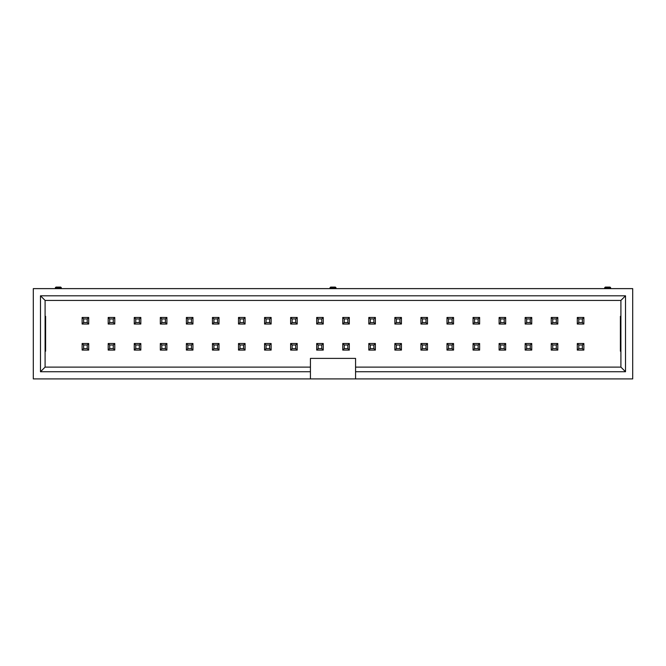 <?xml version="1.0" encoding="UTF-8"?>
<svg xmlns="http://www.w3.org/2000/svg" width="666" height="666" viewBox="0 0 666 666"><rect width="100%" height="100%" fill="white"/><g stroke="black" fill="none" stroke-linecap="round" stroke-linejoin="round"><path stroke-width="1" d="M582.375 322.535L582.375 318.947L578.779 318.947L578.779 322.535L582.375 322.535L583.866 324.026L583.866 317.457L582.375 318.947L582.375 322.535L578.779 322.535L578.779 318.947L582.375 318.947L583.866 317.457L577.297 317.457L578.779 318.947L577.297 317.457L577.297 324.026L578.779 322.535L577.297 324.026L583.866 324.026L582.375 322.535M583.866 317.457L583.866 324.026L577.297 324.026L577.297 317.457L583.866 317.457M556.31 322.535L556.31 318.947L552.722 318.947L552.722 322.535L556.31 322.535L557.8 324.026L557.8 317.457L556.31 318.947L556.31 322.535L552.722 322.535L552.722 318.947L556.31 318.947L557.8 317.457L551.232 317.457L552.722 318.947L551.232 317.457L551.232 324.026L552.722 322.535L551.232 324.026L557.8 324.026L556.31 322.535M557.8 317.457L557.8 324.026L551.232 324.026L551.232 317.457L557.8 317.457M530.253 322.535L530.253 318.947L526.664 318.947L526.664 322.535L530.253 322.535L531.743 324.026L531.743 317.457L530.253 318.947L530.253 322.535L526.664 322.535L526.664 318.947L530.253 318.947L531.743 317.457L525.174 317.457L526.664 318.947L525.174 317.457L525.174 324.026L526.664 322.535L525.174 324.026L531.743 324.026L530.253 322.535M531.743 317.457L531.743 324.026L525.174 324.026L525.174 317.457L531.743 317.457M504.195 322.535L504.195 318.947L500.599 318.947L500.599 322.535L504.195 322.535L505.677 324.026L505.677 317.457L504.195 318.947L504.195 322.535L500.599 322.535L500.599 318.947L504.195 318.947L505.677 317.457L499.109 317.457L500.599 318.947L499.109 317.457L499.109 324.026L500.599 322.535L499.109 324.026L505.677 324.026L504.195 322.535M505.677 317.457L505.677 324.026L499.109 324.026L499.109 317.457L505.677 317.457M478.13 322.535L478.13 318.947L474.542 318.947L474.542 322.535L478.13 322.535L479.62 324.026L479.62 317.457L478.13 318.947L478.13 322.535L474.542 322.535L474.542 318.947L478.13 318.947L479.62 317.457L473.051 317.457L474.542 318.947L473.051 317.457L473.051 324.026L474.542 322.535L473.051 324.026L479.62 324.026L478.13 322.535M479.62 317.457L479.62 324.026L473.051 324.026L473.051 317.457L479.62 317.457M452.072 322.535L452.072 318.947L448.476 318.947L448.476 322.535L452.072 322.535L453.554 324.026L453.554 317.457L452.072 318.947L452.072 322.535L448.476 322.535L448.476 318.947L452.072 318.947L453.554 317.457L446.994 317.457L448.476 318.947L446.994 317.457L446.994 324.026L448.476 322.535L446.994 324.026L453.554 324.026L452.072 322.535M453.554 317.457L453.554 324.026L446.994 324.026L446.994 317.457L453.554 317.457M426.007 322.535L426.007 318.947L422.419 318.947L422.419 322.535L426.007 322.535L427.497 324.026L427.497 317.457L426.007 318.947L426.007 322.535L422.419 322.535L422.419 318.947L426.007 318.947L427.497 317.457L420.929 317.457L422.419 318.947L420.929 317.457L420.929 324.026L422.419 322.535L420.929 324.026L427.497 324.026L426.007 322.535M427.497 317.457L427.497 324.026L420.929 324.026L420.929 317.457L427.497 317.457M399.95 322.535L399.95 318.947L396.353 318.947L396.353 322.535L399.95 322.535L401.431 324.026L401.431 317.457L399.95 318.947L399.95 322.535L396.353 322.535L396.353 318.947L399.95 318.947L401.431 317.457L394.871 317.457L396.353 318.947L394.871 317.457L394.871 324.026L396.353 322.535L394.871 324.026L401.431 324.026L399.95 322.535M401.431 317.457L401.431 324.026L394.871 324.026L394.871 317.457L401.431 317.457M373.884 322.535L373.884 318.947L370.296 318.947L370.296 322.535L373.884 322.535L375.374 324.026L375.374 317.457L373.884 318.947L373.884 322.535L370.296 322.535L370.296 318.947L373.884 318.947L375.374 317.457L368.806 317.457L370.296 318.947L368.806 317.457L368.806 324.026L370.296 322.535L368.806 324.026L375.374 324.026L373.884 322.535M375.374 317.457L375.374 324.026L368.806 324.026L368.806 317.457L375.374 317.457M347.827 322.535L347.827 318.947L344.239 318.947L344.239 322.535L347.827 322.535L349.317 324.026L349.317 317.457L347.827 318.947L347.827 322.535L344.239 322.535L344.239 318.947L347.827 318.947L349.317 317.457L342.749 317.457L344.239 318.947L342.749 317.457L342.749 324.026L344.239 322.535L342.749 324.026L349.317 324.026L347.827 322.535M349.317 317.457L349.317 324.026L342.749 324.026L342.749 317.457L349.317 317.457M321.761 322.535L321.761 318.947L318.173 318.947L318.173 322.535L321.761 322.535L323.251 324.026L323.251 317.457L321.761 318.947L321.761 322.535L318.173 322.535L318.173 318.947L321.761 318.947L323.251 317.457L316.683 317.457L318.173 318.947L316.683 317.457L316.683 324.026L318.173 322.535L316.683 324.026L323.251 324.026L321.761 322.535M323.251 317.457L323.251 324.026L316.683 324.026L316.683 317.457L323.251 317.457M295.704 322.535L295.704 318.947L292.116 318.947L292.116 322.535L295.704 322.535L297.194 324.026L297.194 317.457L295.704 318.947L295.704 322.535L292.116 322.535L292.116 318.947L295.704 318.947L297.194 317.457L290.626 317.457L292.116 318.947L290.626 317.457L290.626 324.026L292.116 322.535L290.626 324.026L297.194 324.026L295.704 322.535M297.194 317.457L297.194 324.026L290.626 324.026L290.626 317.457L297.194 317.457M269.647 322.535L269.647 318.947L266.05 318.947L266.05 322.535L269.647 322.535L271.129 324.026L271.129 317.457L269.647 318.947L269.647 322.535L266.05 322.535L266.05 318.947L269.647 318.947L271.129 317.457L264.569 317.457L266.05 318.947L264.569 317.457L264.569 324.026L266.05 322.535L264.569 324.026L271.129 324.026L269.647 322.535M271.129 317.457L271.129 324.026L264.569 324.026L264.569 317.457L271.129 317.457M243.581 322.535L243.581 318.947L239.993 318.947L239.993 322.535L243.581 322.535L245.071 324.026L245.071 317.457L243.581 318.947L243.581 322.535L239.993 322.535L239.993 318.947L243.581 318.947L245.071 317.457L238.503 317.457L239.993 318.947L238.503 317.457L238.503 324.026L239.993 322.535L238.503 324.026L245.071 324.026L243.581 322.535M245.071 317.457L245.071 324.026L238.503 324.026L238.503 317.457L245.071 317.457M217.524 322.535L217.524 318.947L213.928 318.947L213.928 322.535L217.524 322.535L219.006 324.026L219.006 317.457L217.524 318.947L217.524 322.535L213.928 322.535L213.928 318.947L217.524 318.947L219.006 317.457L212.446 317.457L213.928 318.947L212.446 317.457L212.446 324.026L213.928 322.535L212.446 324.026L219.006 324.026L217.524 322.535M219.006 317.457L219.006 324.026L212.446 324.026L212.446 317.457L219.006 317.457M191.458 322.535L191.458 318.947L187.87 318.947L187.87 322.535L191.458 322.535L192.949 324.026L192.949 317.457L191.458 318.947L191.458 322.535L187.87 322.535L187.87 318.947L191.458 318.947L192.949 317.457L186.38 317.457L187.87 318.947L186.38 317.457L186.38 324.026L187.87 322.535L186.38 324.026L192.949 324.026L191.458 322.535M192.949 317.457L192.949 324.026L186.38 324.026L186.38 317.457L192.949 317.457M165.401 322.535L165.401 318.947L161.805 318.947L161.805 322.535L165.401 322.535L166.891 324.026L166.891 317.457L165.401 318.947L165.401 322.535L161.805 322.535L161.805 318.947L165.401 318.947L166.891 317.457L160.323 317.457L161.805 318.947L160.323 317.457L160.323 324.026L161.805 322.535L160.323 324.026L166.891 324.026L165.401 322.535M166.891 317.457L166.891 324.026L160.323 324.026L160.323 317.457L166.891 317.457M139.336 322.535L139.336 318.947L135.747 318.947L135.747 322.535L139.336 322.535L140.826 324.026L140.826 317.457L139.336 318.947L139.336 322.535L135.747 322.535L135.747 318.947L139.336 318.947L140.826 317.457L134.257 317.457L135.747 318.947L134.257 317.457L134.257 324.026L135.747 322.535L134.257 324.026L140.826 324.026L139.336 322.535M140.826 317.457L140.826 324.026L134.257 324.026L134.257 317.457L140.826 317.457M113.278 322.535L113.278 318.947L109.69 318.947L109.69 322.535L113.278 322.535L114.768 324.026L114.768 317.457L113.278 318.947L113.278 322.535L109.69 322.535L109.69 318.947L113.278 318.947L114.768 317.457L108.2 317.457L109.69 318.947L108.2 317.457L108.2 324.026L109.69 322.535L108.2 324.026L114.768 324.026L113.278 322.535M114.768 317.457L114.768 324.026L108.2 324.026L108.2 317.457L114.768 317.457M87.221 322.535L87.221 318.947L83.625 318.947L83.625 322.535L87.221 322.535L88.703 324.026L88.703 317.457L87.221 318.947L87.221 322.535L83.625 322.535L83.625 318.947L87.221 318.947L88.703 317.457L82.134 317.457L83.625 318.947L82.134 317.457L82.134 324.026L83.625 322.535L82.134 324.026L88.703 324.026L87.221 322.535M88.703 317.457L88.703 324.026L82.134 324.026L82.134 317.457L88.703 317.457M582.375 348.593L582.375 345.005L578.779 345.005L578.779 348.593L582.375 348.593L583.866 350.083L583.866 343.514L582.375 345.005L582.375 348.593L578.779 348.593L578.779 345.005L582.375 345.005L583.866 343.514L577.297 343.514L578.779 345.005L577.297 343.514L577.297 350.083L578.779 348.593L577.297 350.083L583.866 350.083L582.375 348.593M583.866 343.514L583.866 350.083L577.297 350.083L577.297 343.514L583.866 343.514M556.31 348.593L556.31 345.005L552.722 345.005L552.722 348.593L556.31 348.593L557.8 350.083L557.8 343.514L556.31 345.005L556.31 348.593L552.722 348.593L552.722 345.005L556.31 345.005L557.8 343.514L551.232 343.514L552.722 345.005L551.232 343.514L551.232 350.083L552.722 348.593L551.232 350.083L557.8 350.083L556.31 348.593M557.8 343.514L557.8 350.083L551.232 350.083L551.232 343.514L557.8 343.514M530.253 348.593L530.253 345.005L526.664 345.005L526.664 348.593L530.253 348.593L531.743 350.083L531.743 343.514L530.253 345.005L530.253 348.593L526.664 348.593L526.664 345.005L530.253 345.005L531.743 343.514L525.174 343.514L526.664 345.005L525.174 343.514L525.174 350.083L526.664 348.593L525.174 350.083L531.743 350.083L530.253 348.593M531.743 343.514L531.743 350.083L525.174 350.083L525.174 343.514L531.743 343.514M504.195 348.593L504.195 345.005L500.599 345.005L500.599 348.593L504.195 348.593L505.677 350.083L505.677 343.514L504.195 345.005L504.195 348.593L500.599 348.593L500.599 345.005L504.195 345.005L505.677 343.514L499.109 343.514L500.599 345.005L499.109 343.514L499.109 350.083L500.599 348.593L499.109 350.083L505.677 350.083L504.195 348.593M505.677 343.514L505.677 350.083L499.109 350.083L499.109 343.514L505.677 343.514M478.13 348.593L478.13 345.005L474.542 345.005L474.542 348.593L478.13 348.593L479.62 350.083L479.62 343.514L478.13 345.005L478.13 348.593L474.542 348.593L474.542 345.005L478.13 345.005L479.62 343.514L473.051 343.514L474.542 345.005L473.051 343.514L473.051 350.083L474.542 348.593L473.051 350.083L479.62 350.083L478.13 348.593M479.62 343.514L479.62 350.083L473.051 350.083L473.051 343.514L479.62 343.514M452.072 348.593L452.072 345.005L448.476 345.005L448.476 348.593L452.072 348.593L453.554 350.083L453.554 343.514L452.072 345.005L452.072 348.593L448.476 348.593L448.476 345.005L452.072 345.005L453.554 343.514L446.994 343.514L448.476 345.005L446.994 343.514L446.994 350.083L448.476 348.593L446.994 350.083L453.554 350.083L452.072 348.593M453.554 343.514L453.554 350.083L446.994 350.083L446.994 343.514L453.554 343.514M426.007 348.593L426.007 345.005L422.419 345.005L422.419 348.593L426.007 348.593L427.497 350.083L427.497 343.514L426.007 345.005L426.007 348.593L422.419 348.593L422.419 345.005L426.007 345.005L427.497 343.514L420.929 343.514L422.419 345.005L420.929 343.514L420.929 350.083L422.419 348.593L420.929 350.083L427.497 350.083L426.007 348.593M427.497 343.514L427.497 350.083L420.929 350.083L420.929 343.514L427.497 343.514M399.95 348.593L399.95 345.005L396.353 345.005L396.353 348.593L399.95 348.593L401.431 350.083L401.431 343.514L399.95 345.005L399.95 348.593L396.353 348.593L396.353 345.005L399.95 345.005L401.431 343.514L394.871 343.514L396.353 345.005L394.871 343.514L394.871 350.083L396.353 348.593L394.871 350.083L401.431 350.083L399.95 348.593M401.431 343.514L401.431 350.083L394.871 350.083L394.871 343.514L401.431 343.514M373.884 348.593L373.884 345.005L370.296 345.005L370.296 348.593L373.884 348.593L375.374 350.083L375.374 343.514L373.884 345.005L373.884 348.593L370.296 348.593L370.296 345.005L373.884 345.005L375.374 343.514L368.806 343.514L370.296 345.005L368.806 343.514L368.806 350.083L370.296 348.593L368.806 350.083L375.374 350.083L373.884 348.593M375.374 343.514L375.374 350.083L368.806 350.083L368.806 343.514L375.374 343.514M347.827 348.593L347.827 345.005L344.239 345.005L344.239 348.593L347.827 348.593L349.317 350.083L349.317 343.514L347.827 345.005L347.827 348.593L344.239 348.593L344.239 345.005L347.827 345.005L349.317 343.514L342.749 343.514L344.239 345.005L342.749 343.514L342.749 350.083L344.239 348.593L342.749 350.083L349.317 350.083L347.827 348.593M349.317 343.514L349.317 350.083L342.749 350.083L342.749 343.514L349.317 343.514M321.761 348.593L321.761 345.005L318.173 345.005L318.173 348.593L321.761 348.593L323.251 350.083L323.251 343.514L321.761 345.005L321.761 348.593L318.173 348.593L318.173 345.005L321.761 345.005L323.251 343.514L316.683 343.514L318.173 345.005L316.683 343.514L316.683 350.083L318.173 348.593L316.683 350.083L323.251 350.083L321.761 348.593M323.251 343.514L323.251 350.083L316.683 350.083L316.683 343.514L323.251 343.514M295.704 348.593L295.704 345.005L292.116 345.005L292.116 348.593L295.704 348.593L297.194 350.083L297.194 343.514L295.704 345.005L295.704 348.593L292.116 348.593L292.116 345.005L295.704 345.005L297.194 343.514L290.626 343.514L292.116 345.005L290.626 343.514L290.626 350.083L292.116 348.593L290.626 350.083L297.194 350.083L295.704 348.593M297.194 343.514L297.194 350.083L290.626 350.083L290.626 343.514L297.194 343.514M269.647 348.593L269.647 345.005L266.05 345.005L266.05 348.593L269.647 348.593L271.129 350.083L271.129 343.514L269.647 345.005L269.647 348.593L266.05 348.593L266.05 345.005L269.647 345.005L271.129 343.514L264.569 343.514L266.05 345.005L264.569 343.514L264.569 350.083L266.05 348.593L264.569 350.083L271.129 350.083L269.647 348.593M271.129 343.514L271.129 350.083L264.569 350.083L264.569 343.514L271.129 343.514M243.581 348.593L243.581 345.005L239.993 345.005L239.993 348.593L243.581 348.593L245.071 350.083L245.071 343.514L243.581 345.005L243.581 348.593L239.993 348.593L239.993 345.005L243.581 345.005L245.071 343.514L238.503 343.514L239.993 345.005L238.503 343.514L238.503 350.083L239.993 348.593L238.503 350.083L245.071 350.083L243.581 348.593M245.071 343.514L245.071 350.083L238.503 350.083L238.503 343.514L245.071 343.514M217.524 348.593L217.524 345.005L213.928 345.005L213.928 348.593L217.524 348.593L219.006 350.083L219.006 343.514L217.524 345.005L217.524 348.593L213.928 348.593L213.928 345.005L217.524 345.005L219.006 343.514L212.446 343.514L213.928 345.005L212.446 343.514L212.446 350.083L213.928 348.593L212.446 350.083L219.006 350.083L217.524 348.593M219.006 343.514L219.006 350.083L212.446 350.083L212.446 343.514L219.006 343.514M191.458 348.593L191.458 345.005L187.87 345.005L187.87 348.593L191.458 348.593L192.949 350.083L192.949 343.514L191.458 345.005L191.458 348.593L187.87 348.593L187.87 345.005L191.458 345.005L192.949 343.514L186.38 343.514L187.87 345.005L186.38 343.514L186.38 350.083L187.87 348.593L186.38 350.083L192.949 350.083L191.458 348.593M192.949 343.514L192.949 350.083L186.38 350.083L186.38 343.514L192.949 343.514M165.401 348.593L165.401 345.005L161.805 345.005L161.805 348.593L165.401 348.593L166.891 350.083L166.891 343.514L165.401 345.005L165.401 348.593L161.805 348.593L161.805 345.005L165.401 345.005L166.891 343.514L160.323 343.514L161.805 345.005L160.323 343.514L160.323 350.083L161.805 348.593L160.323 350.083L166.891 350.083L165.401 348.593M166.891 343.514L166.891 350.083L160.323 350.083L160.323 343.514L166.891 343.514M139.336 348.593L139.336 345.005L135.747 345.005L135.747 348.593L139.336 348.593L140.826 350.083L140.826 343.514L139.336 345.005L139.336 348.593L135.747 348.593L135.747 345.005L139.336 345.005L140.826 343.514L134.257 343.514L135.747 345.005L134.257 343.514L134.257 350.083L135.747 348.593L134.257 350.083L140.826 350.083L139.336 348.593M140.826 343.514L140.826 350.083L134.257 350.083L134.257 343.514L140.826 343.514M113.278 348.593L113.278 345.005L109.69 345.005L109.69 348.593L113.278 348.593L114.768 350.083L114.768 343.514L113.278 345.005L113.278 348.593L109.69 348.593L109.69 345.005L113.278 345.005L114.768 343.514L108.2 343.514L109.69 345.005L108.2 343.514L108.2 350.083L109.69 348.593L108.2 350.083L114.768 350.083L113.278 348.593M114.768 343.514L114.768 350.083L108.2 350.083L108.2 343.514L114.768 343.514M87.221 348.593L87.221 345.005L83.625 345.005L83.625 348.593L87.221 348.593L88.703 350.083L88.703 343.514L87.221 345.005L87.221 348.593L83.625 348.593L83.625 345.005L87.221 345.005L88.703 343.514L82.134 343.514L83.625 345.005L82.134 343.514L82.134 350.083L83.625 348.593L82.134 350.083L88.703 350.083L87.221 348.593M88.703 343.514L88.703 350.083L82.134 350.083L82.134 343.514L88.703 343.514M61.314 287.704L61.314 288.628L61.314 287.704L55.361 287.704L55.977 287.088L55.361 287.704L55.977 287.088L60.698 287.088L61.314 287.704L60.698 287.088L61.314 287.704L60.698 287.088L61.314 287.704L55.361 287.704L55.361 288.628L55.977 287.088L55.361 287.704M33.3 288.628L632.7 288.628L632.7 378.912L33.3 378.912L33.3 288.628L33.3 378.912L310.431 378.912L310.431 371.736L40.484 371.736L40.484 295.804L625.516 295.804L625.516 371.736L355.569 371.736L355.569 378.912L632.7 378.912L632.7 288.628L33.3 288.628M330.028 288.628L330.644 287.088L330.028 287.704L330.644 287.088L335.356 287.088L335.972 287.704L335.972 288.628L335.972 287.704L330.028 287.704L330.028 288.628M335.356 287.088L335.972 287.704L335.356 287.088L335.972 287.704L335.356 287.088L330.644 287.088L330.028 287.704L330.644 287.088M604.686 288.628L605.302 287.088L604.686 287.704L605.302 287.088L610.023 287.088L610.639 287.704L610.639 288.628L610.639 287.704L604.686 287.704L604.686 288.628M610.023 287.088L610.639 287.704L610.023 287.088L610.639 287.704L610.023 287.088L605.302 287.088L604.686 287.704L605.302 287.088M620.903 316.325L620.387 316.325L620.387 351.215L620.903 351.215L620.387 351.215L620.387 316.325L620.903 316.325M45.097 351.215L45.613 351.215L45.613 316.325L45.097 316.325L45.613 316.325L45.613 351.215L45.097 351.215M620.903 367.116L620.903 300.424L625.516 295.804L40.484 295.804L40.484 371.736L310.431 371.736L310.431 378.912L355.569 378.912L355.569 358.391L355.569 371.736L625.516 371.736L625.516 295.804L620.903 300.424L620.903 367.116L625.516 371.736L620.903 367.116L355.569 367.116L620.903 367.116M310.431 367.116L310.431 358.391L355.569 358.391L310.431 358.391L310.431 371.736L310.431 367.116L45.097 367.116L40.484 371.736L45.097 367.116L45.097 300.424L45.097 367.116L310.431 367.116M60.698 287.088L55.977 287.088M45.097 300.424L40.484 295.804L45.097 300.424L620.903 300.424L45.097 300.424M604.686 287.704L610.639 287.704M330.028 287.704L335.972 287.704M310.431 358.391L355.569 358.391"/></g></svg>
